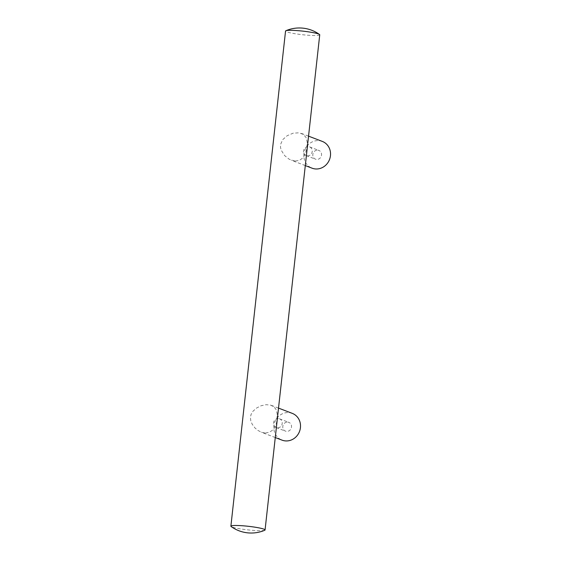 <?xml version="1.0" encoding="UTF-8"?>
<svg xmlns="http://www.w3.org/2000/svg" width="561" height="561" viewBox="0 0 561 561"><rect width="100%" height="100%" fill="white"/><g stroke="black" fill="none" stroke-linecap="round" stroke-linejoin="round"><path stroke-width="0.42" stroke-dasharray="2.81 2.1" d="M319.735 34.81A17.195 1.809 6.3 0 1 308.838 35.294A17.195 1.809 6.3 0 1 285.549 31.037M294.953 161.056L289.287 159.303L284.595 155.558L281.257 150.243L280.549 147.641L280.514 144.605L282.695 139.668L287.225 135.671L293.144 133.188L298.95 132.81L303.34 134.402L306.131 137.627L307.19 142.059L306.853 148.076L305.387 153.868L302.898 157.943L299.371 160.397L294.953 161.056M264.932 433.015L261.608 432.321L257.913 430.434L254.953 427.931L252.212 424.256L250.809 420.911L250.395 417.559L251.104 414.313L253.025 411.192L256.735 407.931L261.124 405.743L266.173 404.684L270.675 405.147L274.02 406.9L276.103 409.593L277.106 413.296L277.001 418.688C276.538 427.622 272.52 432.398 264.932 433.015M264.743 530.264A17.195 1.809 6.3 0 1 254.175 530.447A17.195 1.809 6.3 0 1 231.139 526.548M292.281 413.373A14.334 13.219 -69.1 0 0 288.719 412.594A14.334 13.219 -69.1 0 0 274.224 423.92A14.334 13.219 -69.1 0 0 282.036 440.14M287.667 422.124A4.684 4.32 110.9 0 1 288.831 422.377A4.684 4.32 110.9 0 1 291.39 427.685A4.684 4.32 110.9 0 1 286.65 431.388A4.684 4.32 110.9 0 1 285.486 431.136A4.684 4.32 110.9 0 1 282.926 425.827A4.684 4.32 110.9 0 1 287.667 422.124M278.368 418.569A4.684 4.32 -69.1 0 0 273.628 422.272A4.684 4.32 -69.1 0 0 276.187 427.573A4.684 4.32 -69.1 0 0 277.351 427.833A4.684 4.32 -69.1 0 0 282.092 424.13A4.684 4.32 -69.1 0 0 279.532 418.822A4.684 4.32 -69.1 0 0 278.368 418.569M322.302 141.407A14.334 13.219 -69.1 0 0 318.746 140.629A14.334 13.219 -69.1 0 0 304.251 151.954A14.334 13.219 -69.1 0 0 312.063 168.181M317.694 150.166A4.684 4.32 110.9 0 1 318.858 150.418A4.684 4.32 110.9 0 1 321.411 155.72A4.684 4.32 110.9 0 1 316.67 159.429A4.684 4.32 110.9 0 1 315.506 159.17A4.684 4.32 110.9 0 1 312.954 153.868A4.684 4.32 110.9 0 1 317.694 150.166M307.372 155.867A4.684 4.32 -69.1 0 0 312.112 152.164A4.684 4.32 -69.1 0 0 309.56 146.863A4.684 4.32 -69.1 0 0 308.396 146.603A4.684 4.32 -69.1 0 0 303.655 150.306A4.684 4.32 -69.1 0 0 306.208 155.614A4.684 4.32 -69.1 0 0 307.372 155.867M278.522 408.106L271.454 405.407M276.187 427.573L285.486 431.136M305.296 165.593L291.236 160.215M309.56 146.863L318.858 150.418M306.208 155.614L315.506 159.17M279.532 418.822L288.831 422.377M275.269 437.552L261.216 432.173M308.543 136.148L301.481 133.441"/><path stroke-width="0.84" d="M230.887 526.19L285.549 31.037A17.195 1.809 6.3 0 1 285.872 30.736A17.195 1.809 6.3 0 1 296.439 30.553A17.195 1.809 6.3 0 1 319.482 34.452A17.195 1.809 6.3 0 1 319.735 34.81L265.065 529.963A17.195 1.809 6.3 0 1 264.743 530.264A34.389 34.389 0 0 1 231.139 526.548A17.195 1.809 6.3 0 1 230.887 526.19A17.195 1.809 6.3 0 1 241.777 525.706A17.195 1.809 6.3 0 1 265.065 529.963M275.269 437.552L282.036 440.14A14.334 13.219 -69.1 0 0 285.591 440.918A14.334 13.219 -69.1 0 0 300.093 429.593A14.334 13.219 -69.1 0 0 292.281 413.373L278.522 408.106M305.296 165.593L312.063 168.181A14.334 13.219 -69.1 0 0 315.619 168.959A14.334 13.219 -69.1 0 0 330.113 157.634A14.334 13.219 -69.1 0 0 322.302 141.407L308.543 136.148M319.482 34.452A34.389 34.389 0 0 0 285.872 30.736"/></g></svg>
